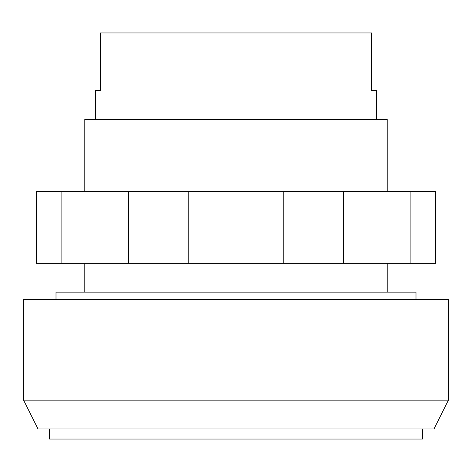<?xml version="1.0" encoding="UTF-8"?>
<svg xmlns="http://www.w3.org/2000/svg" width="472" height="472" viewBox="0 0 472 472"><rect width="100%" height="100%" fill="white"/><g stroke="black" fill="none" stroke-linecap="round" stroke-linejoin="round"><path stroke-width="0.71" d="M415.997 299.36L415.997 292.162L56.003 292.162L56.003 299.36M422.481 428.959L422.481 439.043L49.519 439.043L49.519 428.959M38.002 428.959L23.6 400.162L38.002 428.959L433.998 428.959L448.4 400.162L23.6 400.162L23.6 299.36L448.4 299.36L448.4 400.162M410.9 191.361L61.1 191.361L61.1 263.358L435.556 263.358L435.556 191.361L410.9 191.361L410.9 263.358M128.685 191.361L128.685 263.358M188.21 191.361L188.21 263.358M283.79 191.361L283.79 263.358M343.315 191.361L343.315 263.358M61.1 191.361L36.444 191.361L36.444 263.358L61.1 263.358M387.199 191.361L387.199 119.363L84.801 119.363L84.801 191.361M376.402 119.363L376.402 90.559L371.706 90.559L371.706 32.957L100.294 32.957L100.294 90.559L95.598 90.559L95.598 119.363M387.199 263.358L387.199 292.162M84.801 263.358L84.801 292.162"/></g></svg>
